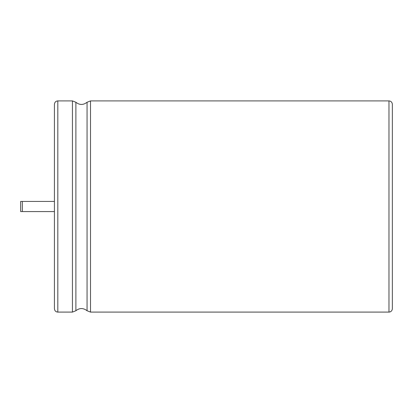 <?xml version="1.0" encoding="UTF-8"?>
<svg xmlns="http://www.w3.org/2000/svg" width="413" height="413" viewBox="0 0 413 413"><rect width="100%" height="100%" fill="white"/><g stroke="black" fill="none" stroke-linecap="round" stroke-linejoin="round"><path stroke-width="0.62" d="M22.338 211.57L20.65 211.57L20.65 201.43L22.338 201.43L22.338 211.57L54.439 211.57M57.82 312.099C55.786 311.913 54.661 310.788 54.439 308.717L54.439 104.282C54.661 102.212 55.786 101.087 57.82 100.901L72.435 100.901L72.435 312.099L57.82 312.099L57.82 100.901M392.35 206.5L392.35 104.282C392.133 102.212 391.003 101.087 388.969 100.901L388.969 312.099C391.003 311.913 392.133 310.788 392.35 308.717L392.35 206.5M72.435 312.099L75.889 310.736L75.889 102.264L72.435 100.901M75.889 310.741C79.549 307.83 83.276 307.83 87.06 310.741L87.06 102.264C83.276 105.17 79.549 105.17 75.889 102.259M87.06 310.736L90.514 312.099L90.514 100.901L87.06 102.264M22.338 201.43L54.439 201.43M90.514 312.099L388.969 312.099M90.514 100.901L388.969 100.901"/></g></svg>
